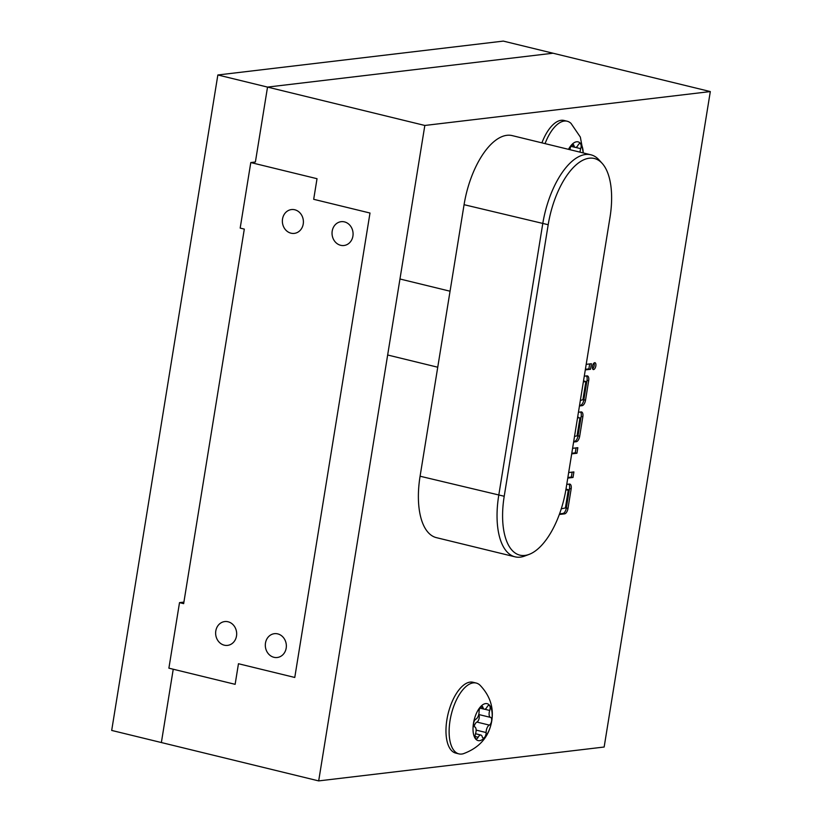 <?xml version="1.0" encoding="UTF-8"?>
<svg xmlns="http://www.w3.org/2000/svg" width="822" height="822" viewBox="0 0 822 822"><rect width="100%" height="100%" fill="white"/><g stroke="black" fill="none" stroke-linecap="round" stroke-linejoin="round"><path stroke-width="1.23" d="M424.83 125.458L267.53 87.091L255.395 162.006L267.53 87.091L217.851 74.977L111.689 730.429L161.369 742.543L173.237 669.242L161.369 742.543L318.679 780.9L424.83 125.458L710.311 91.571L604.149 747.023L318.679 780.9M267.53 87.091L553.001 53.214L267.53 87.091M217.851 74.977L503.321 41.1L710.311 91.571M595.837 365.924A3.524 1.623 103.7 0 0 594.974 362.708A3.524 1.623 103.7 0 0 592.457 366.324A3.524 1.623 103.7 0 0 593.309 369.551A3.524 1.623 103.7 0 0 595.837 365.924M592.611 368.842A3.524 1.623 103.7 0 0 594.183 365.523A3.524 1.623 103.7 0 0 594.029 363.016M559.32 514.48L564.611 513.853A5.302 2.435 103.7 0 0 568.002 508.366L571.146 488.946A5.302 2.435 103.7 0 0 569.862 484.096A5.302 2.435 103.7 0 0 569.441 484.066L566.748 484.384M565.844 489.943L568.3 490.015L565.392 507.955L561.272 508.808M571.691 453.867L576.931 453.251L577.825 447.702L572.595 448.319M567.766 478.096L573.006 477.479L573.9 471.931L568.67 472.547M577.537 417.802L579.983 417.874L577.075 435.814L574.506 436.482M573.612 442.031L576.304 441.712A5.302 2.435 103.7 0 0 579.685 436.235L582.829 416.816A5.302 2.435 103.7 0 0 581.544 411.956A5.302 2.435 103.7 0 0 581.123 411.935L578.431 412.254M579.448 405.965L582.14 405.647A5.302 2.435 103.7 0 0 585.531 400.17L588.675 380.75A5.302 2.435 103.7 0 0 587.381 375.89A5.302 2.435 103.7 0 0 586.959 375.87L584.278 376.188M583.373 381.737L585.819 381.809L582.921 399.749L580.353 400.417M585.295 369.9L590.525 369.273L591.429 363.725L586.189 364.352M585.387 369.284L588.871 368.873L589.672 363.941M588.871 368.873L590.525 369.273M579.551 405.359L580.486 405.246A5.302 2.435 103.7 0 0 583.867 399.759L587.021 380.339A5.302 2.435 103.7 0 0 586.415 375.931M584.041 381.059L585.726 381.459L583.476 381.12M577.63 417.196L578.256 417.134M573.705 441.424L574.64 441.311A5.302 2.435 103.7 0 0 578.03 435.824L581.175 416.405A5.302 2.435 103.7 0 0 580.568 411.997M571.793 453.261L575.277 452.85L576.068 447.908M575.277 452.85L576.931 453.251M567.868 477.49L571.352 477.079L572.153 472.136M571.352 477.079L573.006 477.479M559.556 513.853L562.957 513.442A5.302 2.435 103.7 0 0 566.348 507.965L569.492 488.545A5.302 2.435 103.7 0 0 568.886 484.137M565.947 489.326L566.574 489.275M344.459 221.889A11.991 10.501 -96.8 0 0 341.151 221.683A11.991 10.501 -96.8 0 0 332.037 232.945A11.991 10.501 -96.8 0 0 340.668 245.295A11.991 10.501 -96.8 0 0 343.976 245.501A11.991 10.501 -96.8 0 0 353.08 234.249A11.991 10.501 -96.8 0 0 344.459 221.889M277.723 633.885A11.991 10.501 -96.8 0 0 274.414 633.68A11.991 10.501 -96.8 0 0 265.311 644.941A11.991 10.501 -96.8 0 0 273.932 657.292A11.991 10.501 -96.8 0 0 277.24 657.497A11.991 10.501 -96.8 0 0 286.354 646.236A11.991 10.501 -96.8 0 0 277.723 633.885M228.054 621.771A11.991 10.501 -96.8 0 0 224.745 621.566A11.991 10.501 -96.8 0 0 215.631 632.827A11.991 10.501 -96.8 0 0 224.262 645.178A11.991 10.501 -96.8 0 0 227.571 645.383A11.991 10.501 -96.8 0 0 236.674 634.122A11.991 10.501 -96.8 0 0 228.054 621.771M294.779 209.774A11.991 10.501 -96.8 0 0 291.471 209.569A11.991 10.501 -96.8 0 0 282.367 220.83A11.991 10.501 -96.8 0 0 290.988 233.181A11.991 10.501 -96.8 0 0 294.297 233.386A11.991 10.501 -96.8 0 0 303.4 222.135A11.991 10.501 -96.8 0 0 294.779 209.774M250.792 162.55L240.178 228.095L244.309 229.102L183.655 603.646L179.515 602.629L168.89 668.173L235.133 684.325L238.462 663.734L294.769 677.462L369.992 213.032L313.685 199.304L317.025 178.703L250.792 162.55L255.395 162.006M183.902 602.115L179.515 602.629M529.132 554.388L524.734 556.032A67.157 30.856 -76.3 0 1 515.065 556.833A67.157 30.856 -76.3 0 1 498.738 495.409L542.726 223.861A67.157 30.856 -76.3 0 1 590.864 154.793A67.157 30.856 -76.3 0 1 599.084 159.951L602.228 163.434A64.393 29.582 103.7 0 0 548.192 224.714L504.215 496.262A64.393 29.582 103.7 0 0 529.132 554.388A64.393 29.582 103.7 0 0 566.019 488.926L609.996 217.378A64.393 29.582 103.7 0 0 602.228 163.434M590.864 154.793L512.209 135.609A67.157 30.856 103.7 0 0 464.07 204.688L420.083 476.226A67.157 30.856 103.7 0 0 436.41 537.65L515.065 556.833M580.085 152.162A5.477 2.517 -76.3 0 1 580.229 150.58A5.477 2.517 -76.3 0 1 580.712 148.648A3.997 1.829 103.7 0 0 580.096 143.583A3.997 1.829 103.7 0 0 578.051 145.186A5.477 2.517 -76.3 0 1 575.256 147.385A5.477 2.517 -76.3 0 1 573.972 145.669A3.997 1.829 103.7 0 0 573.026 144.425A3.997 1.829 103.7 0 0 570.17 148.525A3.997 1.829 103.7 0 0 570.067 149.717M545.058 143.624A36.456 16.748 -76.3 0 1 567.17 121.224A36.456 16.748 -76.3 0 1 571.033 123.403L580.342 137.079L583.291 152.943M567.17 121.224L564.026 120.464A36.456 16.748 103.7 0 0 541.914 142.853M568.495 149.337A18.998 8.723 -76.3 0 1 578.102 141.867A18.998 8.723 -76.3 0 1 583.188 152.923M489.234 712.386A5.477 2.517 -76.3 0 1 489.717 710.455A3.997 1.829 103.7 0 0 489.1 705.399A3.997 1.829 103.7 0 0 487.066 706.992A5.477 2.517 -76.3 0 1 484.271 709.191A5.477 2.517 -76.3 0 1 482.976 707.485A3.997 1.829 103.7 0 0 482.031 706.232A3.997 1.829 103.7 0 0 479.175 710.342A3.997 1.829 103.7 0 0 479.072 711.718A5.477 2.517 -76.3 0 1 475.866 719.158A3.997 1.829 103.7 0 0 473.626 723.196A3.997 1.829 103.7 0 0 474.602 726.843A3.997 1.829 103.7 0 0 474.623 726.854A5.477 2.517 -76.3 0 1 474.654 726.864A5.477 2.517 -76.3 0 1 475.496 733.81A3.997 1.829 103.7 0 0 475.147 735.217A3.997 1.829 103.7 0 0 476.113 738.865A3.997 1.829 103.7 0 0 478.147 737.262A5.477 2.517 -76.3 0 1 480.952 735.063A5.477 2.517 -76.3 0 1 482.237 736.779A3.997 1.829 103.7 0 0 483.182 738.033A3.997 1.829 103.7 0 0 485.206 736.45A3.997 1.829 103.7 0 0 486.141 732.546A5.477 2.517 -76.3 0 1 486.275 730.645A5.477 2.517 -76.3 0 1 489.347 725.107A3.997 1.829 103.7 0 0 491.577 721.089A3.997 1.829 103.7 0 0 490.611 717.411A3.997 1.829 103.7 0 0 490.59 717.411A5.477 2.517 -76.3 0 1 490.559 717.401A5.477 2.517 -76.3 0 1 489.234 712.386M474.089 726.514A5.477 2.517 -76.3 0 1 476.924 722.076A3.997 1.829 103.7 0 0 479.041 718.685A3.997 1.829 103.7 0 0 478.702 714.719M491.72 721.048A18.998 8.723 -76.3 0 1 479.606 740.673A18.998 8.723 -76.3 0 1 473.493 723.216A18.998 8.723 -76.3 0 1 485.607 703.591A18.998 8.723 -76.3 0 1 491.72 721.048M463.331 753.723A36.456 16.748 -76.3 0 1 458.902 753.877A36.456 16.748 -76.3 0 1 450.045 720.534A36.456 16.748 -76.3 0 1 476.174 683.041A36.456 16.748 -76.3 0 1 480.038 685.219C489.974 695.628 493.878 707.516 491.762 720.904C489.039 736.81 479.565 747.743 463.331 753.723M476.174 683.041L473.03 682.27A36.456 16.748 103.7 0 0 446.891 719.764A36.456 16.748 103.7 0 0 455.758 753.106L458.902 753.877M587.021 380.339L588.675 380.75M583.867 399.759L585.531 400.17M580.486 405.246L582.14 405.647M581.175 416.405L582.829 416.816M578.03 435.824L579.685 436.235M574.64 441.311L576.304 441.712M569.492 488.545L571.146 488.946M566.348 507.965L568.002 508.366M562.957 513.442L564.611 513.853M566.522 489.254L568.177 489.665M504.215 496.262L420.083 476.226M548.192 224.714L464.07 204.688M575.657 147.415L580.712 148.648M571.619 145.104L573.972 145.669M484.661 709.222L489.717 710.455M476.924 722.076L489.347 725.107M475.044 736.512L478.147 737.262M480.623 706.91L482.976 707.485M476.123 730.1L486.141 732.546M490.559 717.401L478.753 714.524L490.529 717.39M566.553 489.254L568.208 489.665M437.746 367.218L387.655 355.001M450.055 291.214L399.965 278.997M570.848 146.306L575.256 147.385M479.853 708.122L484.271 709.191M475.517 733.738L480.952 735.063"/></g></svg>
